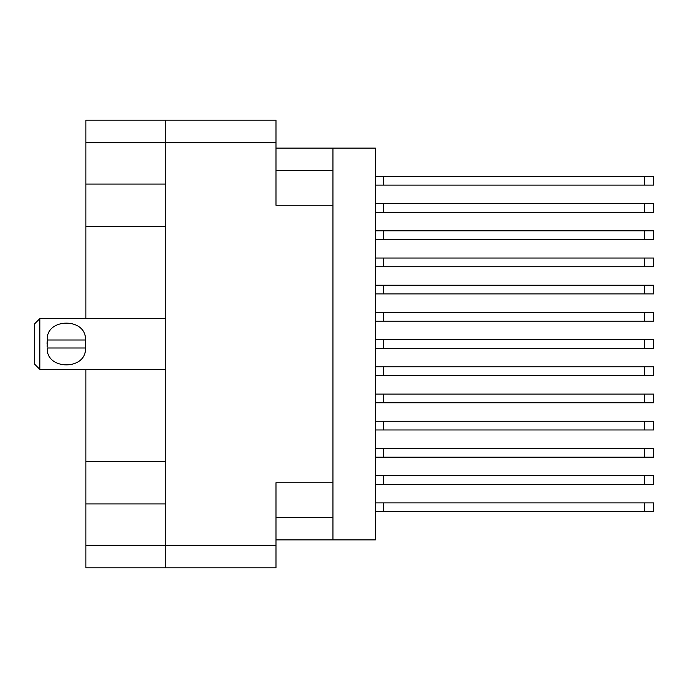 <?xml version="1.0" encoding="UTF-8"?>
<svg xmlns="http://www.w3.org/2000/svg" width="688" height="688" viewBox="0 0 688 688"><rect width="100%" height="100%" fill="white"/><g stroke="black" fill="none" stroke-linecap="round" stroke-linejoin="round"><path stroke-width="1.03" d="M85.905 142.683L85.905 120.185L275.983 120.185L275.983 205.248L332.94 205.248L332.94 482.752L275.983 482.752L275.983 567.815L165.713 567.815L165.713 142.683L85.905 142.683L85.905 318.604M85.905 184.057L165.713 184.057M85.905 369.396L85.905 545.317L275.983 545.317M85.905 461.553L165.713 461.553M165.713 226.447L85.905 226.447M165.713 503.943L85.905 503.943M165.713 567.815L85.905 567.815L85.905 545.317M332.94 482.752L332.94 539.882L375.381 539.882L375.381 148.118L332.94 148.118L332.94 205.248M332.94 539.882L275.983 539.882M275.983 148.118L332.94 148.118M275.983 142.683L165.713 142.683L165.713 120.185M375.381 475.675L653.6 475.675L653.6 484.378L375.381 484.378M383.354 475.675L383.354 484.378M375.381 502.885L653.6 502.885L653.6 511.588L375.381 511.588M383.354 502.885L383.354 511.588M375.381 448.473L653.6 448.473L653.6 457.176L375.381 457.176M383.354 448.473L383.354 457.176M375.381 394.061L653.6 394.061L653.6 402.764L375.381 402.764M383.354 394.061L383.354 402.764M375.381 339.648L653.6 339.648L653.6 348.352L375.381 348.352M383.354 339.648L383.354 348.352M375.381 285.236L653.6 285.236L653.6 293.939L375.381 293.939M383.354 285.236L383.354 293.939M375.381 230.824L653.6 230.824L653.6 239.527L375.381 239.527M383.354 230.824L383.354 239.527M375.381 421.262L653.6 421.262L653.6 429.966L375.381 429.966M383.354 421.262L383.354 429.966M375.381 366.85L653.6 366.85L653.6 375.562L375.381 375.562M383.354 366.85L383.354 375.562M375.381 312.438L653.6 312.438L653.6 321.15L375.381 321.15M383.354 312.438L383.354 321.15M375.381 258.034L653.6 258.034L653.6 266.738L375.381 266.738M383.354 258.034L383.354 266.738M375.381 176.412L653.6 176.412L653.6 185.115L375.381 185.115M383.354 176.412L383.354 185.115M375.381 203.622L653.6 203.622L653.6 212.325L375.381 212.325M383.354 203.622L383.354 212.325M39.844 318.604L34.4 324.048L34.4 363.952L39.844 369.396L39.844 318.604L165.713 318.604M47.094 344L47.291 340.01C45.804 317.572 86.843 317.469 85.432 340.01L47.291 340.01L47.197 346.984M85.622 344L85.432 347.99C86.903 370.445 45.872 370.522 47.283 347.99L85.432 347.99L85.432 340.01M275.983 517.393L332.94 517.393M332.94 170.607L275.983 170.607M644.536 475.675L644.536 484.378M644.536 502.885L644.536 511.588M644.536 448.473L644.536 457.176M644.536 394.061L644.536 402.764M644.536 339.648L644.536 348.352M644.536 285.236L644.536 293.939M644.536 230.824L644.536 239.527M644.536 421.262L644.536 429.966M644.536 366.85L644.536 375.562M644.536 312.438L644.536 321.15M644.536 258.034L644.536 266.738M644.536 176.412L644.536 185.115M644.536 203.622L644.536 212.325M165.713 369.396L39.844 369.396"/></g></svg>
